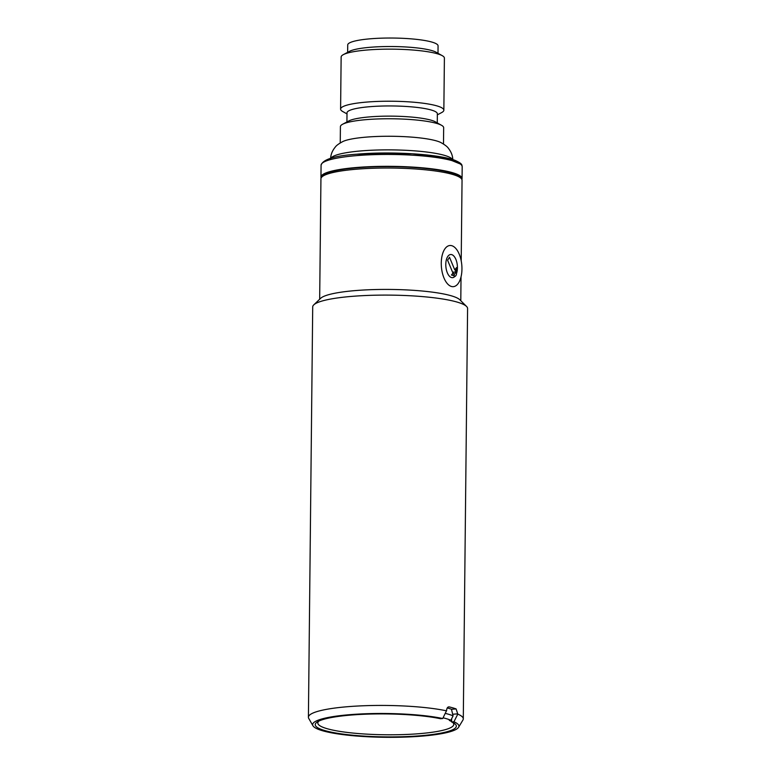 <?xml version="1.0" encoding="UTF-8"?>
<svg xmlns="http://www.w3.org/2000/svg" width="776" height="776" viewBox="0 0 776 776"><rect width="100%" height="100%" fill="white"/><g stroke="black" fill="none" stroke-linecap="round" stroke-linejoin="round"><path stroke-width="1.16" d="M330.605 159.196C330.625 154.88 332.167 150.854 335.251 147.12C336.289 145.529 338.908 143.628 343.108 141.407A51.633 8.4 0.6 0 1 366.01 137.139A51.633 8.4 0.6 0 1 440.661 142.435C444.813 144.743 447.393 146.693 448.402 148.303C451.438 152.203 452.903 156.257 452.786 160.477M346.998 113.907L342.72 111.521A51.633 8.4 0.6 0 1 340.596 109.096A51.633 8.4 0.6 0 1 366.379 102.102A51.633 8.4 0.6 0 1 418.06 102.626A51.633 8.4 0.6 0 1 443.853 110.173A51.633 8.4 0.6 0 1 441.67 112.559L437.344 114.858M443.853 110.173L444.396 58.103A51.633 8.4 -179.4 0 0 442.272 55.678A51.633 8.4 -179.4 0 0 366.922 50.023A51.633 8.4 -179.4 0 0 343.322 54.64A51.633 8.4 -179.4 0 0 341.139 57.017L340.596 109.096M346.92 121.958L347.008 112.84A45.173 7.353 0.6 0 1 369.57 106.719A45.173 7.353 0.6 0 1 414.791 107.175A45.173 7.353 0.6 0 1 437.354 113.781L437.266 122.899M442.272 55.678L436.122 52.234A45.173 7.353 -179.4 0 0 370.191 47.288A45.173 7.353 -179.4 0 0 349.54 51.332L343.322 54.64M340.247 142.929L340.412 126.634A51.633 8.4 0.6 0 1 342.594 124.257L348.812 120.949A45.173 7.353 0.6 0 1 369.463 116.904A45.173 7.353 0.6 0 1 435.385 121.851L441.534 125.295A51.633 8.4 0.6 0 1 443.668 127.72L443.494 144.006M437.994 53.282L438.071 45.871A45.173 7.353 -179.4 0 0 415.5 39.256A45.173 7.353 -179.4 0 0 370.278 38.8A45.173 7.353 -179.4 0 0 347.726 44.921L347.648 52.341M342.594 124.257A51.633 8.4 0.6 0 1 366.194 119.64A51.633 8.4 0.6 0 1 441.534 125.295M321.138 177.946A70.558 11.485 0.6 0 1 320.954 177.093A70.558 11.485 0.6 0 1 356.184 167.529A70.558 11.485 0.6 0 1 426.81 168.246A70.558 11.485 0.6 0 1 462.06 178.567A70.558 11.485 0.6 0 1 461.865 179.421M451.36 277.507A11.621 5.752 -94.8 0 1 445.802 265.353A11.621 5.752 -94.8 0 1 450.633 254.518A11.621 5.752 -94.8 0 1 451.845 254.664A11.621 5.752 -94.8 0 1 456.802 262.24A11.621 5.752 -94.8 0 1 456.414 273.773A11.621 5.752 85.2 0 0 456.773 262.123A11.621 5.752 85.2 0 0 451.729 254.625A11.621 5.752 85.2 0 0 450.633 254.518A11.621 5.752 85.2 0 0 445.802 265.479A11.621 5.752 85.2 0 0 451.486 277.546A11.621 5.752 85.2 0 0 452.573 277.662A11.621 5.752 -94.8 0 1 451.36 277.507M451.419 275.063L453.213 272.793L454.086 274.898L455.987 271.92L455.114 269.815L456.54 267.584L456.395 274.646A11.621 5.752 -94.8 0 1 455.386 276.237L455.008 276.266A11.621 5.752 -94.8 0 1 452.573 277.662A11.621 5.752 85.2 0 0 455.008 276.266L451.787 275.034L455.386 276.237M453.213 272.793L451.787 275.034M456.54 267.584L454.746 269.844L449.498 257.254L447.587 260.232L452.844 272.832M455.987 271.92L452.583 272.201M451.389 286.46A20.651 10.234 -94.8 0 1 441.292 265.004A20.651 10.234 -94.8 0 1 449.876 245.507A20.651 10.234 -94.8 0 1 451.816 245.711A20.651 10.234 -94.8 0 1 461.924 267.177A20.651 10.234 -94.8 0 1 453.329 286.664A20.651 10.234 -94.8 0 1 451.389 286.46M318.897 721.069A67.978 11.068 -179.4 0 0 317.82 722.999A67.978 11.068 -179.4 0 0 351.78 732.942A67.978 11.068 -179.4 0 0 419.826 733.63A67.978 11.068 -179.4 0 0 453.766 724.425A67.978 11.068 -179.4 0 0 452.728 722.466M451.263 721.399A67.978 11.068 -179.4 0 0 449.275 720.4L450.866 720.264A69.791 11.359 -179.4 0 0 443.096 717.81M450.866 720.264L453.087 715.841L451.448 709.235A72.284 11.766 0.6 0 0 447.267 707.935M453.087 715.841A72.284 11.766 -179.4 0 0 445.308 713.387M448.751 706.878L449.217 706.907A77.445 12.6 0.6 0 1 452.932 707.896A77.445 12.6 0.6 0 1 456.113 708.924L457.782 714.124A77.445 12.6 0.6 0 1 463.291 718.867A77.445 12.6 0.6 0 1 462.923 720.06L458.567 727.306A73.138 11.902 0.6 0 1 401.279 737.2A73.138 11.902 0.6 0 1 322.467 730.72A73.138 11.902 0.6 0 1 312.961 725.783A73.138 11.902 0.6 0 1 358.25 714.095A73.138 11.902 0.6 0 1 442.737 718.518L446.588 710.564C446.792 708.013 447.674 706.8 449.217 706.907L448.295 706.985M463.291 718.867L467.589 308.538A77.445 12.6 -179.4 0 0 466.551 306.442A77.445 12.6 -179.4 0 0 457.18 302.097A77.445 12.6 -179.4 0 0 376.399 295.181A77.445 12.6 -179.4 0 0 313.795 304.842A77.445 12.6 -179.4 0 0 312.709 306.908L308.411 717.247A77.445 12.6 0.6 0 1 360.481 705.888A77.445 12.6 0.6 0 1 446.578 710.855M312.961 725.783L308.751 718.45A77.445 12.6 0.6 0 1 308.411 717.247M457.782 714.124L453.941 721.787A73.138 11.902 0.6 0 1 458.567 727.306M466.551 306.442L459.829 299.769A70.558 11.485 -179.4 0 0 451.292 295.801A70.558 11.485 -179.4 0 0 377.699 289.496A70.558 11.485 -179.4 0 0 320.653 298.304L313.795 304.842M461.206 260.881L462.05 180.265A70.558 11.485 -179.4 0 0 461.099 178.364A70.558 11.485 -179.4 0 0 452.563 174.406A70.558 11.485 -179.4 0 0 378.969 168.101A70.558 11.485 -179.4 0 0 321.924 176.909A70.558 11.485 -179.4 0 0 320.934 178.79L319.673 299.235M461.099 178.364L459.421 176.695A68.841 11.204 -179.4 0 0 451.099 172.835A68.841 11.204 -179.4 0 0 379.289 166.685A68.841 11.204 -179.4 0 0 323.64 175.269L321.924 176.909M317.927 721.564A67.978 11.068 -179.4 0 0 317.83 722.146L317.82 722.999M451.642 718.731L451.603 721.903L453.941 721.787M442.737 718.518L440.477 718.712A70.558 11.485 -179.4 0 0 367.766 714.124A70.558 11.485 -179.4 0 0 316.21 722.786A70.558 11.485 -179.4 0 0 385.653 736.89A70.558 11.485 -179.4 0 0 455.386 724.241A70.558 11.485 -179.4 0 0 451.68 721.981M451.603 721.903L450.264 720.012M453.766 724.425L453.776 723.572A67.978 11.068 -179.4 0 0 453.688 722.99M330.886 158.265A61.091 9.942 0.6 0 1 361.112 150.913A61.091 9.942 0.6 0 1 452.524 159.536M320.954 177.093L321.08 165.21A70.558 11.485 0.6 0 1 356.31 155.646A70.558 11.485 0.6 0 1 426.936 156.364A70.558 11.485 0.6 0 1 462.186 166.685L462.06 178.567M460.207 163.949L444.619 157.635L412.221 153.764L357.183 154.201M457.782 713.833L453.106 714.221M451.593 709.303L456.113 708.924M321.08 165.21C322.845 159.352 334.825 155.675 357.028 154.181C390.949 151.136 439.943 154.181 455.269 160.477C463.34 164.046 461.652 165.356 462.186 166.685M460.789 300.719L461.031 276.848"/></g></svg>
